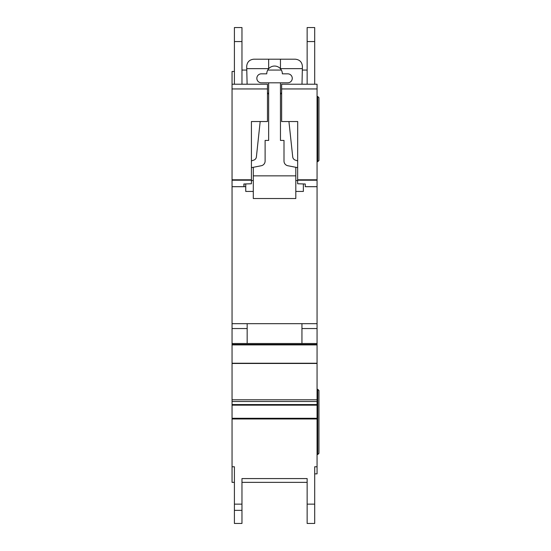 <?xml version="1.0" encoding="UTF-8"?>
<svg xmlns="http://www.w3.org/2000/svg" width="551" height="551" viewBox="0 0 551 551"><rect width="100%" height="100%" fill="white"/><g stroke="black" fill="none" stroke-linecap="round" stroke-linejoin="round"><path stroke-width="0.83" d="M267.469 121.537L251.414 121.537L267.469 121.544L267.469 88.945L232.047 88.945L232.047 84.227L234.409 84.227L234.409 27.55L241.965 27.55L241.965 84.227L247.11 84.227L241.965 84.227L247.11 84.227L246.69 66.278C247.144 62.008 249.5 59.646 253.777 59.198L295.336 59.198C299.682 59.673 302.044 62.091 302.416 66.444L301.996 84.227L305.963 84.227M287.78 73.834A4.484 4.484 0 0 1 292.264 78.325A4.484 4.484 0 0 1 287.78 82.808L261.332 82.808A4.484 4.484 0 0 1 256.842 78.325A4.484 4.484 0 0 1 261.332 73.834L266.76 73.834A7.79 7.79 180 0 1 268.654 68.751A7.79 7.79 0 0 1 280.459 68.751A7.79 7.79 180 0 1 282.346 73.834L287.78 73.834M260.182 121.544L256.394 156.911A3.781 3.781 0 0 1 253.839 160.093L251.414 160.906M267.469 92.775A2.81 2.81 0 0 1 268.654 95.068M251.414 167.662L261.291 165.734A4.725 4.725 0 0 0 265.107 161.099L265.107 140.429L268.654 140.429L268.654 82.808M253.302 191.438L245.746 191.438L245.746 183.938M295.811 191.438L303.367 191.438L303.367 183.938M280.459 82.808L280.459 140.429L283.999 140.429L283.999 161.099A4.725 4.725 0 0 0 287.822 165.734L297.698 167.662M280.459 95.068A2.81 2.81 0 0 1 281.637 92.775M297.698 160.906L295.267 160.093A3.781 3.781 0 0 1 292.719 156.911L288.931 121.544M253.302 167.29L253.302 175.852L295.811 175.852L295.811 167.29M280.459 59.198L280.459 68.751M268.654 59.198L268.654 68.751M246.745 68.641L268.654 68.641M295.811 175.852L295.811 198.518L253.302 198.518L253.302 175.852M253.302 180.57L251.414 180.57M297.698 180.57L295.811 180.57M280.459 68.641L302.368 68.641M232.047 88.945L232.047 466.78L234.409 466.78L234.409 482.359L232.047 482.359L232.047 466.78M281.637 121.544L297.698 121.537L281.637 121.544L281.637 84.227L307.141 84.227L307.141 27.55L314.697 27.55L314.697 84.227L317.059 84.227L317.059 473.86L314.697 473.86L314.697 466.78L314.697 523.45L307.141 523.45L307.141 478.585L307.141 482.359L241.965 482.359L241.965 478.585L241.965 523.45L234.409 523.45L234.409 466.78M317.059 344.458L232.047 344.458L317.059 344.458M251.414 121.537L251.414 183.765L243.859 183.993L243.955 186.713L245.746 186.713L244.024 186.713L244.024 183.986M234.409 71.472L232.047 71.472L232.047 84.227L267.469 84.227L267.469 88.945M297.698 121.537L297.636 183.765L305.254 183.993L305.254 186.679L317.059 186.679M305.254 186.713L317.059 186.713L305.254 186.679M232.047 186.713L243.955 186.713L232.047 186.713M281.637 88.945L317.059 88.945M232.047 323.671L317.059 323.671M301.948 323.671L247.165 323.671L247.165 343.507L301.948 343.507L301.948 323.671M232.047 328.541L247.165 328.541M301.948 328.541L317.059 328.541M232.047 343.507L317.059 343.507M241.965 478.585L307.141 478.585M314.697 466.78L317.059 466.78M307.141 27.55L314.697 27.55M234.409 84.227L247.11 84.227M314.697 84.227L301.996 84.227M307.141 70.053L302.334 70.053M281.368 70.053L267.745 70.053M246.779 70.053L241.965 70.053M317.748 161.684L317.748 96.508L318.953 97.706L318.953 160.479L317.748 161.684L317.059 161.684M317.748 96.508L317.059 96.508M317.748 389.323L318.953 390.521L318.953 453.294L317.748 454.499L317.748 389.323L317.059 389.323M317.748 454.499L317.059 454.499M232.047 418.271L317.059 418.271M232.047 180.218L251.414 180.218M232.047 186.679L243.948 186.679M297.698 179.784L317.059 179.784M297.698 180.218L317.059 180.218M232.047 179.784L251.414 179.784M232.047 344.912L317.059 344.912M232.047 363.233L317.059 363.233M232.047 363.474L317.059 363.474M232.047 399.792L317.059 399.792M232.047 401.507L317.059 401.507M232.047 404.558L317.059 404.558M232.047 405.164L317.059 405.164M232.047 418.98L317.059 418.98M241.965 504.137L234.409 504.137M307.141 504.137L314.697 504.137M307.141 41.559L314.697 41.559M307.141 523.45L314.697 523.45L307.141 523.45M241.965 510.357L234.409 510.357M241.965 41.559L234.409 41.559"/></g></svg>
